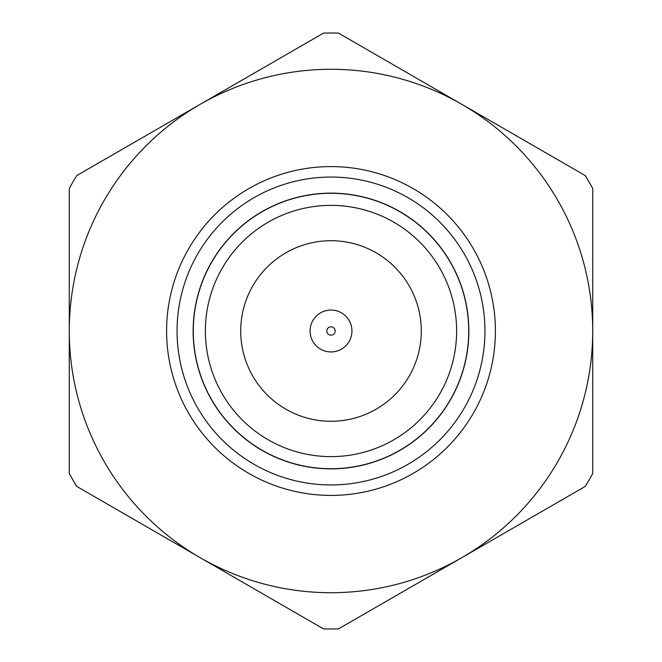 <?xml version="1.0" encoding="UTF-8"?>
<svg xmlns="http://www.w3.org/2000/svg" width="662" height="662" viewBox="0 0 662 662"><rect width="100%" height="100%" fill="white"/><g stroke="black" fill="none" stroke-linecap="round" stroke-linejoin="round"><path stroke-width="0.5" stroke-dasharray="3.31 2.48" d="M484.94 331A153.94 153.94 0 0 1 254.034 464.319A153.94 153.94 0 0 1 254.034 197.681A153.94 153.94 0 0 1 484.94 331A153.94 153.94 0 0 0 254.034 197.681A153.94 153.94 0 0 0 254.034 464.319A153.94 153.94 0 0 0 484.94 331A153.94 153.94 0 0 1 254.034 464.319A153.94 153.94 0 0 1 254.034 197.681A153.94 153.94 0 0 1 484.94 331A153.94 153.94 0 0 1 254.034 464.319A153.94 153.94 0 0 1 254.034 197.681A153.94 153.94 0 0 1 484.94 331A153.94 153.94 0 0 1 254.034 464.319A153.94 153.94 0 0 1 254.034 197.681A153.94 153.94 0 0 1 484.94 331A153.94 153.94 0 0 1 254.034 464.319A153.94 153.94 0 0 1 254.034 197.681A153.94 153.94 0 0 1 484.94 331A153.94 153.94 0 0 1 254.034 464.319A153.94 153.94 0 0 1 254.034 197.681A153.94 153.94 0 0 1 484.94 331M585.258 175.587A297.991 297.991 0 0 1 592.722 188.513L592.722 331A261.722 261.722 0 0 1 200.139 557.652A261.722 261.722 0 0 1 200.139 104.348A261.722 261.722 0 0 1 592.722 331L592.722 473.487A297.991 297.991 0 0 1 585.258 486.413L338.464 628.9A297.991 297.991 0 0 1 323.536 628.9L76.742 486.413A297.991 297.991 0 0 1 69.278 473.487L69.278 188.513A297.991 297.991 0 0 1 76.742 175.587L323.536 33.1A297.991 297.991 0 0 1 338.464 33.1L585.258 175.587M468.473 331A137.473 137.473 0 0 1 262.26 450.052A137.473 137.473 0 0 1 262.26 211.948A137.473 137.473 0 0 1 468.473 331A137.473 137.473 0 0 1 262.26 450.052A137.473 137.473 0 0 1 262.26 211.948A137.473 137.473 0 0 1 468.473 331A137.473 137.473 0 0 1 262.26 450.052A137.473 137.473 0 0 1 262.26 211.948A137.473 137.473 0 0 1 468.473 331A137.473 137.473 0 0 1 262.26 450.052A137.473 137.473 0 0 1 262.26 211.948A137.473 137.473 0 0 1 468.473 331M456.623 331A125.623 125.623 0 0 1 268.184 439.791A125.623 125.623 0 0 1 268.184 222.209A125.623 125.623 0 0 1 456.623 331A125.623 125.623 0 0 1 268.184 439.791A125.623 125.623 0 0 1 268.184 222.209A125.623 125.623 0 0 1 456.623 331A125.623 125.623 0 0 1 268.184 439.791A125.623 125.623 0 0 1 268.184 222.209A125.623 125.623 0 0 1 456.623 331M421.289 331A90.289 90.289 0 0 0 285.86 252.81A90.289 90.289 0 0 0 285.86 409.19A90.289 90.289 0 0 0 421.289 331A90.289 90.289 0 0 1 285.86 409.19A90.289 90.289 0 0 1 285.86 252.81A90.289 90.289 0 0 1 421.289 331A90.289 90.289 0 0 0 285.86 252.81A90.289 90.289 0 0 0 285.86 409.19A90.289 90.289 0 0 0 421.289 331M351.936 331A20.936 20.936 0 0 1 320.532 349.131A20.936 20.936 0 0 1 320.532 312.869A20.936 20.936 0 0 1 351.936 331A20.936 20.936 0 0 1 320.532 349.131A20.936 20.936 0 0 1 320.532 312.869A20.936 20.936 0 0 1 351.936 331A20.936 20.936 0 0 0 320.532 312.869A20.936 20.936 0 0 0 320.532 349.131A20.936 20.936 0 0 0 351.936 331M468.853 331A137.853 137.853 0 0 1 262.069 450.383A137.853 137.853 0 0 1 262.069 211.617A137.853 137.853 0 0 1 468.853 331M335.187 331A4.187 4.187 0 0 1 328.906 334.624A4.187 4.187 0 0 1 328.906 327.376A4.187 4.187 0 0 1 335.187 331M495.408 331A164.408 164.408 0 0 0 248.796 188.62A164.408 164.408 0 0 0 248.796 473.38A164.408 164.408 0 0 0 495.408 331"/><path stroke-width="0.99" d="M592.722 188.513A297.991 297.991 0 0 0 585.258 175.587L461.861 104.348A261.722 261.722 0 0 1 461.861 557.652A261.722 261.722 0 0 1 200.139 557.652L323.536 628.9A297.991 297.991 0 0 0 338.464 628.9L585.258 486.413A297.991 297.991 0 0 0 592.722 473.487L592.722 188.513M338.464 33.1A297.991 297.991 0 0 0 323.536 33.1L200.139 104.348A261.722 261.722 0 0 1 461.861 104.348L338.464 33.1M76.742 175.587A297.991 297.991 0 0 0 69.278 188.513L69.278 331A261.722 261.722 0 0 1 200.139 104.348L76.742 175.587M69.278 473.487A297.991 297.991 0 0 0 76.742 486.413L200.139 557.652A261.722 261.722 0 0 1 69.278 331L69.278 473.487M484.94 331A153.94 153.94 0 0 1 254.034 464.319A153.94 153.94 0 0 1 254.034 197.681A153.94 153.94 0 0 1 484.94 331M468.853 331A137.853 137.853 0 0 1 262.069 450.383A137.853 137.853 0 0 1 262.069 211.617A137.853 137.853 0 0 1 468.853 331M456.623 331A125.623 125.623 0 0 1 268.184 439.791A125.623 125.623 0 0 1 268.184 222.209A125.623 125.623 0 0 1 456.623 331M421.289 331A90.289 90.289 0 0 1 285.86 409.19A90.289 90.289 0 0 1 285.86 252.81A90.289 90.289 0 0 1 421.289 331M351.936 331A20.936 20.936 0 0 0 320.532 312.869A20.936 20.936 0 0 0 320.532 349.131A20.936 20.936 0 0 0 351.936 331M335.187 331A4.187 4.187 0 0 1 328.906 334.624A4.187 4.187 0 0 1 328.906 327.376A4.187 4.187 0 0 1 335.187 331M495.408 331A164.408 164.408 0 0 1 248.796 473.38A164.408 164.408 0 0 1 248.796 188.62A164.408 164.408 0 0 1 495.408 331"/></g></svg>
